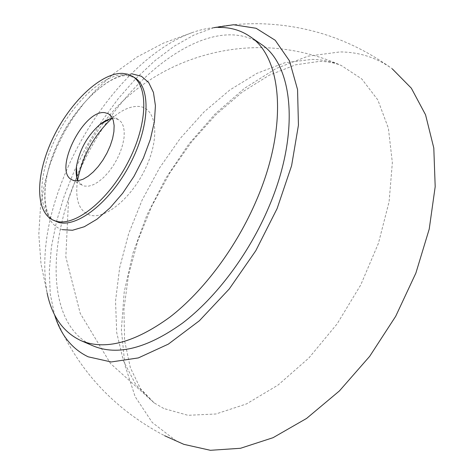 <?xml version="1.0" encoding="UTF-8"?>
<svg xmlns="http://www.w3.org/2000/svg" width="474" height="474" viewBox="0 0 474 474"><rect width="100%" height="100%" fill="white"/><g stroke="black" fill="none" stroke-linecap="round" stroke-linejoin="round"><path stroke-width="0.36" stroke-dasharray="2.37 1.78" d="M68.712 165.473C47.72 212.447 40.527 254.982 47.133 293.08L41.019 263.988L38.809 234.381L40.622 204.768L45 181.477L50.007 164.466L56.483 147.947L64.417 132.074L73.6 117.191L84.052 103.178L95.671 90.131L113.031 74.151L137.235 56.898L163.566 43.069L191.532 32.848C144.789 49.9 95.973 104.76 68.712 165.473M93.177 345.913C46.576 325.638 46.156 243.298 79.49 171.25C117.973 82.061 208.673 8.479 260.73 43.952M218.336 27.445C209.721 27.658 200.786 29.459 191.532 32.848M112.563 118.476L114.892 118.476L118.577 119.655L121.427 122.262L123.347 126.22L124.247 131.369L124.07 137.49L122.796 144.309L120.491 151.514L117.25 158.772L113.221 165.734L108.599 172.08L103.605 177.507L98.468 181.773L93.431 184.688L88.727 186.14L84.556 186.086L82.186 185.239L78.003 180.76M111.734 118.577L114.115 116.557C123.062 109.358 131.286 105.986 138.787 106.431C155.786 107.408 160.413 134.989 146.774 165.657C133.378 196.372 106.034 219.658 90.267 215.196C79.626 211.617 75.271 200.911 77.197 183.088L77.653 180.002M183.835 444.339L176.198 440.885L152.278 422.518L135.143 396.649L124.905 365.116L121.385 329.685L124.212 291.937L132.91 253.294L146.94 215.03L165.746 178.289L188.735 144.191L215.255 113.807L244.578 88.241L275.856 68.641L308.047 56.163L339.899 51.939C359.245 52.016 376.682 57.632 392.217 68.789C353.284 40.563 310.073 25.572 262.584 23.807C246.83 23.339 231.211 24.464 215.735 27.19M213.738 27.699L194.02 34.993L174.148 46.227L154.595 60.945L135.771 78.66L118.05 98.912L101.75 121.225L87.18 145.121L74.614 170.13L64.31 195.762L56.501 221.518L51.429 246.871L49.29 271.247L50.274 294.052L54.516 314.647M62.313 229.653C40.32 223.278 39.431 183.42 57.247 144.694C74.803 105.898 108.398 73.073 132.252 73.926M54.883 221.008C36.794 211.842 38.092 174.219 55.34 138.722C72.392 103.16 103.113 73.903 124.804 74.714L131.28 75.994L134.48 77.558L127.233 75.585C109.198 74.578 76.302 104.132 59.031 140.855C40.705 177.56 41.321 215.629 54.883 221.008M163.737 408.481L154.145 402.894L135.943 384.918L123.447 360.975L116.699 332.529L115.543 300.984L119.667 267.62L128.673 233.629L142.123 200.087L159.513 167.992L180.327 138.319L203.98 112.006L229.801 90.013L257.026 73.286L284.744 62.787L311.898 59.404C322.302 59.564 332.12 61.608 341.339 65.531L361.763 78.933L377.843 99.961L388.378 128.187L392.354 162.629L389.101 201.705L378.43 243.298L360.75 284.915L337.067 323.949L308.882 357.989L278.031 385.084L246.427 403.949L215.883 413.992L187.929 415.301L163.737 408.481M71.965 179.836L82.186 185.239M76.978 178.064L77.197 183.088M109.731 119.027L114.115 116.557M154.145 402.894L110.454 363.457L80.219 313.367L65.827 256.944L68.582 198.967L88.389 145.228C96.601 131.488 106.105 118.707 116.912 106.887C156.106 66.763 212.654 45.06 269.167 47.88C294.224 49.278 318.279 55.162 341.339 65.531C334.816 62.799 327.421 61.43 319.144 61.413L295.503 64.837L269.291 75.182L242.285 92.063L216.026 114.601L191.674 141.762L170.095 172.489L151.988 205.734L137.934 240.437L128.436 275.441L123.921 309.421L124.615 340.8L130.386 367.8L140.541 388.751L154.145 402.894M108.582 113.837L118.577 119.655M55.144 316.608C76.984 369.193 113.452 408.884 164.549 435.689"/><path stroke-width="0.71" d="M47.133 293.08C51.95 316.276 63.131 332.084 80.669 340.498L80.894 340.599C104.878 350.582 134.539 342.755 169.876 317.13C203.636 291.101 236.656 246.924 256.63 199.874C288.654 125.569 281.965 56.501 249.715 36.344C240.525 30.14 230.062 27.178 218.336 27.445M249.715 36.344L260.73 43.952C293.299 64.357 300.486 133.247 268.853 206.99C249.128 253.685 216.28 297.429 182.531 323.114C147.195 348.408 117.41 356.004 93.177 345.913L80.894 340.599M56.056 221.18L52.584 219.859C34.543 210.723 35.911 173.081 53.183 137.543C70.265 101.94 100.98 72.611 122.636 73.387L127.737 74.205L132.293 76.219C148.824 85.699 147.734 124.852 127.678 162.896C107.817 201.023 74.732 226.85 56.056 221.18M104.932 112.688L108.582 113.837L111.39 116.432L113.274 120.384L114.127 125.533L113.902 131.671L112.593 138.515L110.252 145.755L106.976 153.049L102.929 160.064L98.29 166.457L93.289 171.932L88.158 176.239L83.134 179.202L78.453 180.689L74.311 180.665L71.965 179.836C52.721 171.321 83.477 109.026 104.932 112.688M78.003 180.76C76.255 177.146 75.745 172.418 76.462 166.587C79.407 149.944 87.157 135.973 99.724 124.668C104.292 120.971 108.57 118.909 112.563 118.476M77.653 180.002C82.571 155.952 93.929 135.475 111.734 118.577M392.217 68.789L411.331 88.182L425.557 114.803L433.799 148.018L435.191 186.673L429.225 229.072L415.882 273.083L395.689 316.306L369.696 356.312L339.414 390.926L306.595 418.424L273.06 437.692L240.514 448.28L210.397 450.3L183.835 444.339L164.549 435.689M54.516 314.647L55.144 316.608C61.365 335.722 72.362 349.119 88.14 356.804L111.171 361.964L138.367 357.911L168.365 344.112L199.364 320.768L229.256 288.962L255.836 250.657L277.124 208.548L291.599 165.699L298.442 125.154L297.553 89.55L289.466 60.85L275.216 40.272L256.096 28.274L233.498 24.749L213.738 27.699M132.252 73.926L141.436 76.278L148.658 82.506L153.44 92.442L155.425 105.696L154.406 121.634L150.341 139.409L143.421 158.002L134.012 176.322L122.677 193.256L110.104 207.808L97.057 219.16L84.289 226.744L72.51 230.257L62.313 229.653M132.293 76.219L134.48 77.558C151.046 87.068 150.021 126.203 130 164.194C110.169 202.262 77.078 228.024 58.361 222.33L52.584 219.859M76.462 166.587L76.978 178.064M99.724 124.668L109.731 119.027"/></g></svg>
